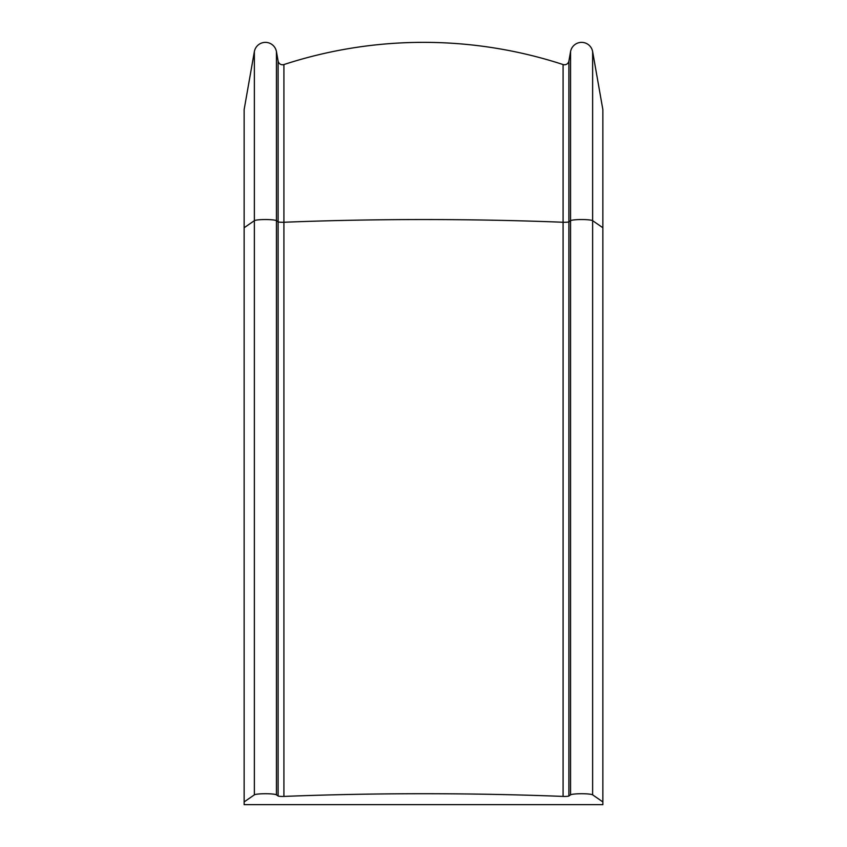 <?xml version="1.0" encoding="UTF-8"?>
<svg xmlns="http://www.w3.org/2000/svg" width="847" height="847" viewBox="0 0 847 847"><rect width="100%" height="100%" fill="white"/><g stroke="black" fill="none" stroke-linecap="round" stroke-linejoin="round"><path stroke-width="1.27" d="M244.137 804.65L602.863 804.65L602.863 801.918L592.635 794.846A11.212 1.366 180 0 0 581.603 793.724A11.212 1.366 180 0 0 570.56 794.846L568.888 796A4.489 0.551 0 0 1 563.086 796.424A449.937 54.833 180 0 0 283.914 796.424A4.489 0.551 0 0 1 278.112 796L276.44 794.846A11.212 1.366 180 0 0 265.397 793.724A11.212 1.366 180 0 0 254.365 794.846L244.137 801.918L244.137 804.65M602.863 801.918L602.863 109.612L592.635 51.614A11.212 11.212 0 0 0 570.56 51.614L568.888 61.069A4.489 4.489 0 0 1 563.086 64.552A449.937 449.937 0 0 0 283.914 64.552A4.489 4.489 0 0 1 278.112 61.069L276.44 51.614A11.212 11.212 0 0 0 254.365 51.614L244.137 109.612L244.137 801.918M602.863 227.737L592.635 220.675A11.212 1.366 180 0 0 581.603 219.542A11.212 1.366 180 0 0 570.56 220.675L568.888 221.829A4.489 0.551 0 0 1 563.086 222.253A449.937 54.833 180 0 0 283.914 222.253A4.489 0.551 0 0 1 278.112 221.829L276.44 220.675L276.44 51.614A11.212 11.212 0 0 0 254.365 51.614L244.137 109.612M602.863 109.612L592.635 51.614A11.212 11.212 0 0 0 570.56 51.614L570.56 794.846M563.086 796.424L563.086 64.552A449.937 449.937 0 0 0 283.914 64.552A4.489 4.489 0 0 1 278.112 61.069L278.112 796M276.44 794.846L276.44 220.675A11.212 1.366 180 0 0 265.397 219.542A11.212 1.366 180 0 0 254.365 220.675L254.365 794.846M276.44 51.614A11.212 11.212 0 0 0 254.365 51.614L254.365 220.675L244.137 227.737M563.086 64.552A449.937 449.937 0 0 0 283.914 64.552L283.914 796.424M568.888 61.069L568.888 796M570.56 51.614A11.212 11.212 0 0 1 592.635 51.614L592.635 794.846M283.914 64.552A4.489 4.489 0 0 1 278.112 61.069"/></g></svg>
